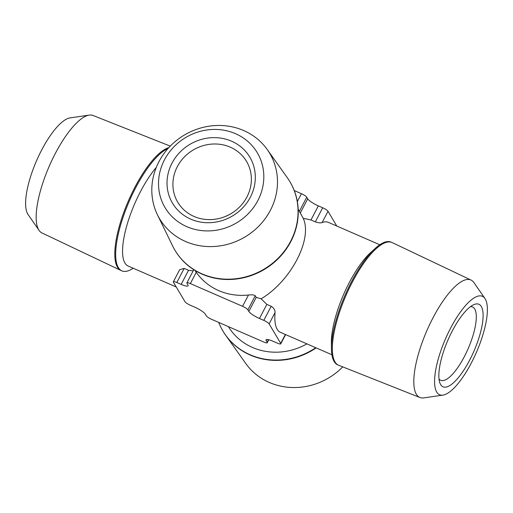 <?xml version="1.0" encoding="UTF-8"?>
<svg xmlns="http://www.w3.org/2000/svg" width="513" height="513" viewBox="0 0 513 513"><rect width="100%" height="100%" fill="white"/><g stroke="black" fill="none" stroke-linecap="round" stroke-linejoin="round"><path stroke-width="0.77" d="M342.735 366.878A64.048 59.303 149.3 0 1 245.765 363.486L225.662 335.245A66.921 61.964 149.3 0 1 223.072 331.27L222.879 330.949A66.921 61.964 149.3 0 1 218.724 322.421M316.136 347.891A66.921 61.964 149.3 0 1 250.293 355.086A66.921 61.964 149.3 0 1 225.662 335.245M315.732 347.711A66.921 61.964 149.3 0 1 222.879 330.949M306.896 343.864A59.983 55.539 149.3 0 1 228.388 326.627M294.276 190.579L301.432 193.696A5.002 1.045 27.6 0 1 306.748 197.216L307.71 198.839A9.997 2.097 -152.4 0 0 318.342 205.873L322.69 207.771A5.002 1.045 27.6 0 1 328.006 211.285L336.759 226.021M484.965 298.528L473.941 282.612A64.048 20.135 113.5 0 0 471.075 280.079L392.182 242.591A66.921 21.039 113.5 0 0 391.983 242.502L391.118 242.123A66.921 21.039 113.5 0 0 375.227 248.401L370.617 252.595A59.983 18.853 113.5 0 0 331.385 342.697L331.456 348.93A66.921 21.039 113.5 0 0 337.689 364.839L338.548 365.218A66.921 21.039 113.5 0 0 338.753 365.301L419.942 397.517A64.048 20.135 113.5 0 0 423.751 397.889L442.911 395.113A53.66 16.865 -66.5 0 1 445.515 338.798A53.66 16.865 -66.5 0 1 484.965 298.528A53.66 16.865 -66.5 0 1 485.285 299.034A53.66 16.865 -66.5 0 1 476.122 353.008A53.66 16.865 -66.5 0 1 442.911 395.113M298.188 209.233L303.241 218.281L310.974 219.968L315.328 221.86C318.381 222.879 320.638 223.123 322.1 222.584A59.983 18.853 -66.5 0 1 328.301 222.341L379.793 244.765M303.241 218.281C312.77 239.205 290.903 281.034 261.136 298.822L256.205 297.36L255.243 295.738C254.044 294.866 251.787 294.622 248.465 295.013A59.983 55.539 149.3 0 1 196.255 272.281L195.068 270.492M331.905 354.752L280.412 332.334A59.983 18.853 -66.5 0 1 275.039 312.609C275.167 310.102 273.884 307.999 271.185 306.293L266.837 304.395L261.136 298.822M375.227 248.401A66.921 21.039 113.5 0 0 331.456 348.93M391.983 242.502A66.921 21.039 113.5 0 0 349.064 288.697A66.921 21.039 113.5 0 0 334.951 361.845A66.921 21.039 113.5 0 0 338.548 365.218M471.075 280.079A64.048 20.135 113.5 0 0 426.861 330.673A64.048 20.135 113.5 0 0 419.942 397.517M481.361 306.55A44.99 14.14 113.5 0 0 473.634 304.741A44.99 14.14 113.5 0 0 448.016 339.888A44.99 14.14 113.5 0 0 439.744 382.583A44.99 14.14 113.5 0 0 469.658 360.145A44.99 14.14 113.5 0 0 481.361 306.55M439 378.992A39.988 12.569 113.5 0 0 440.667 380.3A39.988 12.569 113.5 0 0 464.342 356.631A39.988 12.569 113.5 0 0 472.595 306.973A39.988 12.569 113.5 0 0 470.498 306.646M177.331 166.648A39.988 37.026 149.3 0 1 211.689 144.102A39.988 37.026 149.3 0 1 246.522 161.383A39.988 37.026 149.3 0 1 231.042 213.632A39.988 37.026 149.3 0 1 177.754 202.218A39.988 37.026 149.3 0 1 177.331 166.648M229.696 214.402L225.54 216.396M172.015 163.128A44.99 41.649 -30.7 0 0 190.791 219.16A44.99 41.649 -30.7 0 0 250.331 197.229A44.99 41.649 -30.7 0 0 231.555 141.197A44.99 41.649 -30.7 0 0 172.015 163.128M186.867 226.675A53.66 49.678 149.3 0 1 182.878 139.318A53.66 49.678 149.3 0 1 263.772 174.542A53.66 49.678 149.3 0 1 186.867 226.675M185.629 241.52A64.048 59.303 -30.7 0 0 261.239 223.546A64.048 59.303 -30.7 0 0 267.235 149.514A64.048 59.303 -30.7 0 0 184.366 135.041A64.048 59.303 -30.7 0 0 157.42 214.729A64.048 59.303 -30.7 0 0 185.629 241.52M157.42 214.729L172.599 245.894A66.921 61.964 -30.7 0 0 174.85 250.075A66.921 61.964 -30.7 0 0 202.077 273.891A66.921 61.964 -30.7 0 0 279.348 256.987A66.921 61.964 -30.7 0 0 289.928 181.73A66.921 61.964 -30.7 0 0 287.338 177.754L267.235 149.514M289.928 181.73L290.121 182.051A66.921 61.964 149.3 0 1 264.221 269.498A66.921 61.964 149.3 0 1 175.042 250.395L174.85 250.075M156.279 167.424A59.983 18.853 113.5 0 0 126.814 225.605A59.983 18.853 113.5 0 0 128.141 266.029L176.241 286.979M193.164 270.883L188.521 270.3L184.173 268.408L179.678 269.678L173.343 281.804A5.002 1.045 -152.4 0 0 173.42 282.227L184.994 301.715A5.002 1.045 -152.4 0 0 190.31 305.229L194.658 307.127A9.997 2.097 27.6 0 1 205.29 314.161L206.252 315.784A5.002 1.045 -152.4 0 0 211.568 319.304L263.778 342.036A5.002 1.045 -152.4 0 0 267.241 342.729A5.002 1.045 -152.4 0 0 267.164 342.306L266.196 340.683A9.997 2.097 27.6 0 1 266.042 339.837A9.997 2.097 27.6 0 1 272.967 341.222L277.321 343.12A5.002 1.045 -152.4 0 0 280.784 343.806A5.002 1.045 -152.4 0 0 280.707 343.389L269.133 323.902A5.002 1.045 -152.4 0 0 263.817 320.381L259.469 318.49A9.997 2.097 27.6 0 1 248.837 311.455L247.875 309.826A5.002 1.045 -152.4 0 0 242.559 306.312L190.349 283.58A5.002 1.045 -152.4 0 0 186.886 282.887A5.002 1.045 -152.4 0 0 186.963 283.311L187.931 284.933A9.997 2.097 27.6 0 1 188.085 285.773A9.997 2.097 27.6 0 1 181.16 284.388L176.805 282.496A5.002 1.045 -152.4 0 0 173.343 281.804M167.963 148.603A66.921 21.039 113.5 0 0 125.332 210.92A66.921 21.039 113.5 0 0 121.882 270.877A66.921 21.039 113.5 0 0 133.207 268.235M121.882 270.877L121.017 270.498A66.921 21.039 -66.5 0 1 120.818 270.409A66.921 21.039 -66.5 0 1 117.419 267.132A66.921 21.039 -66.5 0 1 128.09 201.571A66.921 21.039 -66.5 0 1 168.854 147.609M120.818 270.409L41.925 232.921A64.048 20.135 -66.5 0 1 39.059 230.388A64.048 20.135 -66.5 0 1 38.667 229.786A64.048 20.135 -66.5 0 1 49.614 165.359A64.048 20.135 -66.5 0 1 89.249 115.111A64.048 20.135 -66.5 0 1 93.058 115.483L170.265 146.122M89.249 115.111L70.089 117.887A53.66 16.865 113.5 0 0 36.878 159.992A53.66 16.865 113.5 0 0 27.715 213.966A53.66 16.865 113.5 0 0 28.035 214.472L39.059 230.388M301.432 193.696L297.335 201.532M268.536 339.683L267.164 342.306M266.824 339.491L266.196 340.683M285.363 334.489L280.707 343.389M275.039 312.609L269.133 323.902M271.185 306.293L263.817 320.381M266.837 304.395L259.469 318.49M256.205 297.36L248.837 311.455M255.243 295.738L247.875 309.826M248.465 295.013L242.559 306.312M196.255 272.281L190.349 283.58M188.521 270.3L181.16 284.388M184.173 268.408L176.805 282.496M306.748 197.216L299.38 211.305M307.71 198.839L300.342 212.927M318.342 205.873L310.974 219.968M322.69 207.771L315.328 221.86M328.006 211.285L322.1 222.584M268.799 339.747L267.241 342.729M285.606 334.591L280.784 343.806M193.779 269.697L186.886 282.887"/></g></svg>

